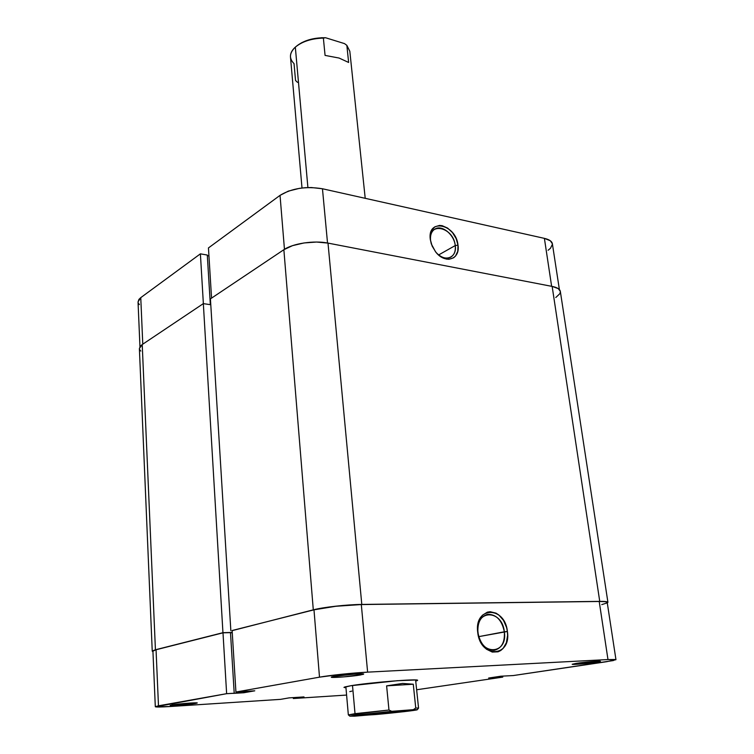 <?xml version="1.0" encoding="UTF-8"?>
<svg xmlns="http://www.w3.org/2000/svg" width="754" height="754" viewBox="0 0 754 754"><rect width="100%" height="100%" fill="white"/><g stroke="black" fill="none" stroke-linecap="round" stroke-linejoin="round"><path stroke-width="1.13" d="M430.572 240.46L431.231 243.674L430.572 240.46C430.063 234.871 431.599 231.026 435.19 228.905C442.24 224.711 454.21 234.739 455.246 245.559L457.998 245.154C460.449 259.668 444.851 264.503 435.473 251.685L431.335 243.976L430.289 239.404L432.136 246.077L435.85 252.166L438.234 254.692L440.845 256.728L446.34 259.065L449.007 259.282L453.672 257.764L455.491 256.096L457.772 251.289L457.998 245.154L456.151 238.613L452.513 232.628L447.622 228.094L442.193 225.691L439.535 225.427L434.832 226.822L431.533 230.592L430.581 233.212L430.289 239.404C427.169 217.727 456.066 224.174 457.998 245.154L455.246 245.559C455.812 251.28 454.21 255.201 450.449 257.321C445.953 259.159 441.297 257.679 436.462 252.882C445.03 262.618 457.235 257.632 455.246 245.559L438.668 254.918L455.246 245.559C453.531 226.86 427.772 221.167 430.572 240.46M280.036 195.361L284.456 249.32L280.036 195.361L208.453 247.934L280.036 195.361L288.348 191.12L299.404 188.359L305.417 187.689L311.421 187.529L322.458 188.764L544.397 238.368L322.458 188.764C305.898 186.087 291.751 188.293 280.036 195.361M211.554 298.122L208.453 247.934L211.554 298.122M548.092 250.271L550.486 248.254L552.428 244.239M552.39 243.796L550.316 240.752L544.397 238.368L551.636 286.313L544.397 238.368C549.261 239.508 551.928 241.308 552.38 243.768L559.383 289.536M208.943 255.936L207.331 255.653L208.943 255.936M139.952 346.699L138.039 301.911L140.762 297.642L142.779 344.173L140.762 297.642L200.394 253.844L207.293 255.05L210.338 304.673L207.293 255.05L200.394 253.844L140.762 297.642L138.943 299.376L138.039 301.958M138.246 302.919L139.377 304.597M327.528 243.014L322.458 188.764L327.528 243.014M200.394 253.844L203.363 303.636L200.394 253.844M607.922 602.323L560.335 291.393C559.902 289.102 557.178 287.444 552.154 286.416L599.741 601.372C605 601.324 607.724 601.635 607.922 602.323L607.3 602.993L607.536 601.965L606.009 601.607L599.741 601.372L552.154 286.416L327.999 243.099C314.182 240.234 292.712 243.467 283.862 249.706L210.423 298.876L230.847 630.693L210.423 298.876L283.862 249.706L313.296 609.835L283.862 249.706L292.533 245.644L304.041 242.948L316.539 242.043L327.999 243.099L361.797 604.435L327.999 243.099L552.154 286.416L558.243 288.594L560.345 291.421M139.386 348.593L140.329 346.18L142.223 344.55L203.335 303.626L210.79 304.739L203.335 303.626L222.948 632.691L155.428 649.778L222.948 632.691L203.335 303.626L142.223 344.55L155.428 649.778L152.336 650.985L152.958 651.692L152.251 651.202L155.428 649.778L142.223 344.55L139.386 348.555L152.242 651.192M222.948 632.691L232.232 632.436L222.948 632.691M232.232 632.446L231.421 632.644L232.232 632.446M232.128 630.655L313.296 609.835C323.334 607.196 346.963 604.557 361.797 604.435L599.741 601.372L361.797 604.435L342.58 605.49L329.102 606.998L313.296 609.835L232.128 630.655M560.373 291.836L559.845 293.692L555.783 297.519M140.762 351.053L139.603 349.498M345.963 687.808L343.965 687.394L350.893 685.716L344.898 686.932L343.975 687.365L345.963 687.808M195.597 703.425C189.64 704.519 169.377 706.083 170.178 705.386L182.374 704.924L196.643 703.228L187.784 703.228L171.752 704.962C177.482 703.887 197.727 702.313 197.275 702.964L195.597 703.425L195.022 702.832L195.597 703.425M596.037 662.285C587.715 663.558 571.56 664.896 572.201 664.255L576.442 663.341L572.446 664.368L583.323 663.774L599.213 661.739L600.448 661.352L599.524 661.183L594.454 661.399L576.442 663.341C584.529 662.078 600.721 660.721 600.448 661.315L596.037 662.285L595.236 661.343L596.037 662.285M504.341 631.795C502.173 608.902 474.605 609.26 477.923 632.625L477.734 632.399C474.021 606.122 504.944 605.782 507.385 631.475L478.743 636.64L504.341 631.795C505.001 642.304 501.589 648.478 494.115 650.306C485.642 649.967 480.241 644.076 477.923 632.625C477.357 622.314 480.675 616.207 487.857 614.312C496.443 614.425 501.938 620.259 504.341 631.795L507.385 631.475L506.613 627.554L503.512 620.382L498.78 614.944L496.009 613.143L490.185 611.72L487.348 612.163L482.353 615.283L478.894 620.976L477.932 624.538L477.536 628.393L478.507 636.385L479.827 640.212L483.908 646.762L486.5 649.232L492.277 652.069L498.083 651.814L500.713 650.523L503.022 648.534L506.358 642.766L507.612 635.405L507.385 631.475C511.589 657.309 480.336 658.921 477.734 632.399L477.923 632.625C480.232 656.187 508.055 654.811 504.341 631.795M360.572 674.953C352.222 676.461 330.393 678.119 331.298 677.158L334.22 676.366L331.675 676.941L332.41 677.403L343.881 676.885L363.221 674.378L361.326 673.85L354.248 674.161L334.22 676.366C342.25 674.877 364.078 673.199 363.682 674.085L360.572 674.953L359.601 673.888L360.572 674.953M155.305 706.696L152.93 651.145L156.05 649.75L158.481 705.81L155.305 706.696C155.814 707.167 160.875 707.101 170.508 706.498L280.582 699.354L289.055 697.884L304.003 696.922L293.325 698.524L346.604 695.065L293.325 698.524L304.003 696.922L289.055 697.884L280.582 699.354L170.508 706.498L155.494 706.828L226.634 693.68L222.995 632.823L156.05 649.75L158.481 705.81L226.634 693.68L243.806 692.747L254.767 690.815L235.927 692.031L319.498 677.158L341.798 674.236L367.622 672.144L607.978 659.552L615.603 659.514L613.228 660.579L513.286 675.556L606.527 661.72L615.961 659.693L607.206 602.408L605.339 601.701L599.213 601.475L361.307 604.557L335.869 606.263L313.984 609.826L232.119 630.523L235.927 692.031L319.498 677.158L313.984 609.826L232.119 630.523L235.927 692.031L254.767 690.815L243.806 692.747L233.448 693.369L234.211 693.228L230.488 632.625L222.995 632.823L156.05 649.75L152.939 651.154M601.758 604.604L606.433 603.143M232.251 632.738L230.498 632.794L232.251 632.738M409.865 680.004L407.971 680.315L409.865 680.004M513.286 675.556L500.892 676.206L488.639 678.044L502.748 677.12L416.632 689.759L502.748 677.12L502.626 676.112L502.748 677.12L496.339 677.582L496.255 676.904L496.339 677.582L488.639 678.044L500.892 676.206L513.286 675.556M415.727 681.088L417.49 680.513L415.888 679.976L397.235 680.711L350.893 685.716C369.432 682.549 418.847 678.572 417.612 680.306L415.727 681.088M367.622 672.144L361.307 604.557L599.213 601.475L607.978 659.552L367.622 672.144L361.307 604.557C346.831 604.68 323.786 607.253 313.984 609.826L319.498 677.158C329.526 675.33 352.966 672.879 367.622 672.144M293.325 698.524L293.259 697.62L293.325 698.524M607.206 602.408C607.017 601.739 604.35 601.428 599.213 601.475L607.978 659.552L615.961 659.693M298.396 697.818L298.358 697.29L298.396 697.818M297.34 697.884L297.302 697.356L297.34 697.884M497.122 676.772L497.206 677.45L497.122 676.772M243.721 691.55L243.806 692.747L243.721 691.55M222.995 632.823L230.488 632.625L234.211 693.228L226.634 693.68L222.995 632.823M355.021 713.67L348.395 714.905L388.97 710.023L386.613 685.857L402.561 683.444L413.277 684.227L415.746 708.006L418.555 708.1L415.746 708.006L413.362 709.674L417.301 709.693C417.923 710.183 395.916 712.728 375.85 714.528L349.875 716.187L356.303 715.065L355.021 713.67L352.495 685.461L355.021 713.67L356.303 715.065L391.731 711.324L417.254 709.665L390.035 713.171L354.559 716.177L349.903 716.149L356.303 715.065L391.731 711.324L388.97 710.023L355.021 713.67M396.359 711.983L367.443 714.519L394.21 712.247L398.913 711.352L387.726 712.162L370.629 713.963L396.359 711.983L395.925 711.512L396.359 711.983M365.209 198.311L349.828 51.281L346.849 45.353L348.631 62.459L339.112 58.058L325.068 55.4L323.372 38.086C311.515 38.473 302.175 41.489 295.323 47.134L307.905 187.558L295.323 47.134C291.836 50.292 290.224 53.581 290.478 57.002L302.005 188.01M325.558 37.738C313.4 37.615 303.683 40.443 296.407 46.23L301.817 42.629L308.989 39.792L321.364 37.747L325.558 37.738L344.512 43.609L325.558 37.738L323.372 38.086L325.558 37.738M297.5 82.356L295.54 80.499L294.041 63.628C288.895 58.454 289.319 52.95 295.323 47.134L295.351 47.116C302.194 41.479 311.534 38.473 323.372 38.086L325.068 55.4L339.112 58.058L348.631 62.459L346.849 45.353L344.512 43.609L346.849 45.353M388.97 710.023L386.613 685.857L413.277 684.227L415.746 708.006L413.362 709.674L391.731 711.324L388.97 710.023M386.613 685.857L402.561 683.444L413.277 684.227L386.613 685.857M349.799 691.635L351.854 691.107M486.698 614.548L487.857 614.312M345.86 686.677L348.339 714.858L349.875 716.187M417.301 709.693L418.555 708.1L415.605 679.957"/></g></svg>
